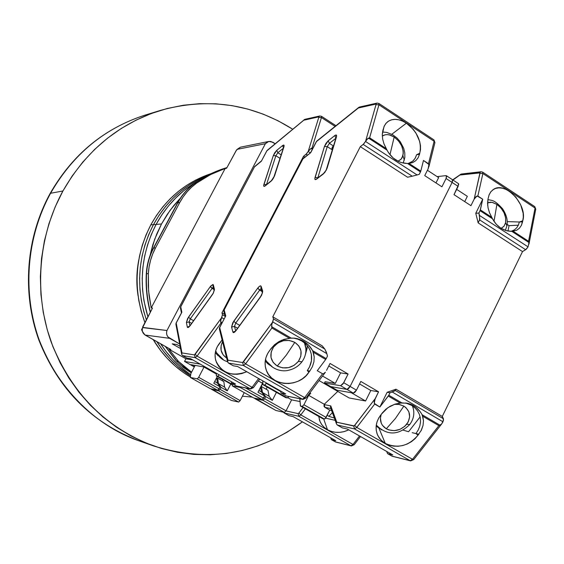 <?xml version="1.0" encoding="UTF-8"?>
<svg xmlns="http://www.w3.org/2000/svg" width="564" height="564" viewBox="0 0 564 564"><rect width="100%" height="100%" fill="white"/><g stroke="black" fill="none" stroke-linecap="round" stroke-linejoin="round"><path stroke-width="0.85" d="M50.584 193.262L62.928 190.992C86.151 150.56 118.694 123.692 160.557 110.382C207.869 97.276 251.911 103.55 292.681 129.205L277.946 120.724L263.184 114.139L247.836 109.085L232.023 105.623L215.899 103.804L199.614 103.67L183.328 105.235L167.191 108.514L151.378 113.491L136.051 120.139L121.366 128.402L107.484 138.215L94.562 149.495L82.739 162.136L72.157 176.017L62.928 190.992L50.584 193.262C66.016 165.203 95.64 130.714 145.674 114.929C104.876 127.901 73.179 154.007 50.584 193.262L50.083 193.565L50.584 193.262C26.409 237.303 22.123 292.723 39.311 340.303C59.001 389.738 92.263 423.261 139.118 440.865C82.4 421.569 40.975 365.444 31.958 313.845C22.588 261.943 35.765 220.327 50.584 193.262M302.424 421.851C257.417 454.739 207.869 462.79 153.803 446.004C105.729 427.935 71.572 393.439 51.345 342.51C33.678 293.491 38.091 236.358 62.928 190.992L55.173 206.91L48.969 223.612L44.401 240.913L41.517 258.629L40.361 276.564L40.939 294.528L43.238 312.322L47.242 329.757L52.896 346.641L60.136 362.793L68.864 378.056L78.988 392.255L90.395 405.262L102.937 416.944L116.487 427.188L130.89 435.916L145.991 443.036L161.628 448.514L177.639 452.307L193.861 454.394L210.139 454.774L226.305 453.47L242.217 450.516L257.727 445.955L272.687 439.849L286.977 432.278L302.424 421.851M150.264 312.329C146.922 299.695 145.604 286.815 146.295 273.681L146.302 273.688C146.83 264.587 149.199 256.056 153.408 248.097L177.533 202.941L153.429 248.061M194.735 183.356L194.735 183.356C204.725 176.208 215.469 170.962 226.961 167.607C215.469 170.962 204.725 176.208 194.735 183.356C187.727 188.432 182.101 194.904 177.857 202.765C182.101 194.904 187.727 188.432 194.735 183.356L196.674 183.06L194.735 183.356M177.526 202.962L179.747 202.532L155.523 247.892L153.408 248.111M268.795 141.451L266.892 142.234L265.383 143.7L166.951 330.511L265.383 143.7L237.155 149.347L236.379 150.2L226.636 168.192L225.17 168.446L151.194 307.916L148.593 290.925L148.353 273.695L149.086 266.955L150.539 260.356L152.696 253.969L155.523 247.892L179.747 202.532L183.166 196.906L187.163 191.746L191.682 187.107L196.674 183.06L210.457 174.628L225.17 168.446L151.194 307.916L152.499 308.022L142.586 327.388L166.951 330.511L166.528 332.746L166.881 334.974L167.966 336.927L179.697 344.04L169.637 338.337L145.216 335.058L170.829 349.511L168.967 349.222L185.923 358.796L184.548 361.425L200.283 364.154L184.548 361.425L194.319 366.931L184.548 361.425L185.923 358.796L168.967 349.222L178.492 361.425L176.292 360.918L182.193 366.522L191.288 372.741L181.213 365.676L176.61 361.101L178.492 361.425L185.091 367.693L191.584 372.184L178.492 361.425L168.967 349.222L170.829 349.511L145.216 335.058L169.637 338.337C166.881 336.454 165.985 333.846 166.951 330.511L142.643 327.599C141.719 330.779 142.572 333.268 145.216 335.058L145.216 335.058C142.572 333.268 141.719 330.779 142.643 327.599L152.499 308.022L151.194 307.916L149.1 295.825L148.283 286.011L148.353 273.695L146.562 273.674L148.353 273.695C148.889 264.509 151.279 255.908 155.523 247.892L153.718 247.963C149.481 255.95 147.098 264.523 146.562 273.674C145.879 286.695 147.169 299.47 150.426 312.005C147.169 299.47 145.879 286.695 146.562 273.674C147.098 264.523 149.481 255.95 153.718 247.963L177.857 202.765L179.747 202.532C183.998 194.643 189.645 188.15 196.674 183.06L204.415 177.97L212.508 173.606L220.891 169.975L226.636 168.192L236.549 150.024L240.405 147.197L237.155 149.347L265.383 143.7L268.774 141.458L272.793 142.227L275.176 143.735L270.854 141.451L268.795 141.451L240.405 147.197L236.408 150.151M176.61 361.101L165.555 346.585L176.61 361.101M283.509 412.235L281.048 411.649M252.214 397.119L242.414 396.189L252.214 397.119M190.618 372.367L191.407 372.515L190.618 372.367M142.65 326.986L142.643 326.993C143.143 330.222 138.822 327.035 145.026 334.995M194.495 366.586L191.133 364.689L194.495 366.586M205.846 367.298L191.133 364.689L205.846 367.298M176.807 344.505L180.149 346.402L176.807 344.505L172.224 343.85L176.807 344.505M172.224 343.85L180.565 348.573L172.224 343.85M185.923 358.796L192.86 359.959L185.923 358.796M161.508 223.971L170.074 210.337L180.353 198.204L173.846 205.465L167.247 214.383L161.508 223.971L156.101 224.43L161.508 223.971L154.663 239.319L150.031 255.619L152.83 244.783L156.686 234.138L161.508 223.971M198.38 180.783C180.508 190.977 166.415 205.529 156.101 224.43C140.993 253.99 138.265 284.792 147.916 316.848L143.961 300.838L142.558 289.642L142.206 278.348L142.925 267.068L144.694 255.922L147.507 245.023L151.321 234.49L156.101 224.43L161.79 214.94L168.326 206.121L175.644 198.056L183.66 190.822L192.282 184.498L198.38 180.783C180.508 190.977 166.415 205.529 156.101 224.43L153.443 224.655L156.101 224.43L161.79 214.94L168.326 206.121L175.644 198.056L183.66 190.822L192.282 184.498L198.38 180.783M160.634 343.8C168.763 356.328 178.795 366.656 190.724 374.792L180.769 367.129L172.993 359.649L165.95 351.358L160.634 343.8C168.763 356.328 178.795 366.656 190.724 374.792L180.769 367.129L172.993 359.649L165.95 351.358L160.634 343.8M207.002 175.686C184.019 185.316 166.161 201.637 153.443 224.655C137.863 255.266 135.508 286.977 146.379 319.802L143.799 311.589L141.36 300.668L139.957 289.529L139.611 278.292L140.323 267.068L142.093 255.978L144.885 245.143L148.684 234.666L153.443 224.655L159.104 215.215L165.612 206.438L172.894 198.415L180.875 191.224L189.462 184.922L198.57 179.585L207.002 175.686C184.019 185.316 166.161 201.637 153.443 224.655L150.807 224.881L153.443 224.655L159.104 215.215L165.612 206.438L172.894 198.415L180.875 191.224L189.462 184.922L198.57 179.585L207.002 175.686M147.916 316.848C138.265 284.792 140.993 253.99 156.101 224.43L151.321 234.49L147.507 245.023L144.694 255.922L142.925 267.068L142.206 278.348L142.558 289.642L143.961 300.838L147.916 316.848M156.862 341.671C165.724 355.863 176.955 367.298 190.554 375.969L177.998 366.614L170.265 359.169L163.25 350.921L156.862 341.671C165.724 355.863 176.955 367.298 190.554 375.969L177.998 366.614L170.265 359.169L163.25 350.921L156.862 341.671M138.786 259.835C136.46 271.777 136.213 283.77 138.06 295.804C136.213 283.77 136.46 271.777 138.786 259.835M211.19 173.585C185.119 182.355 164.998 199.452 150.807 224.881C134.782 256.507 132.822 289.085 144.92 322.608L141.212 311.363L138.779 300.499L137.383 289.417L137.045 278.235L137.75 267.075L139.505 256.042L142.29 245.262L146.076 234.835L150.807 224.881L156.447 215.483L162.925 206.755L170.173 198.775L178.118 191.619L186.67 185.352L195.736 180.036L211.19 173.585M146.379 319.802C135.508 286.977 137.863 255.266 153.443 224.655L148.684 234.666L144.885 245.143L142.093 255.978L140.323 267.068L139.611 278.292L139.957 289.529L141.36 300.668L143.799 311.589L146.379 319.802M153.189 339.598C162.735 355.447 175.136 367.925 190.399 377.034L183.596 372.642L175.256 366.106L167.557 358.704L160.571 350.498L153.189 339.598M327.205 415.196L328.89 416.359L332.365 412.622L328.89 416.359L334.339 418.03L328.89 416.359M327.487 429.74L323.666 418.883L327.487 429.74L324.138 427.315L321.494 424.255L319.978 421.435L318.752 416.429L319.873 421.195L321.699 424.551L324.272 427.434L327.487 429.74L331.209 431.368L335.284 432.25L339.542 432.355L343.814 431.686L348.778 429.853C341.326 433.272 334.226 433.237 327.487 429.74M240.144 400.609L220.023 389.315L218.571 390.803L238.685 402.076L240.144 400.609L244.247 392.629L240.144 400.609L238.685 402.076L218.571 390.803L211.486 388.941L231.339 400.419L211.444 389.273L218.571 390.803L220.023 389.315L240.144 400.609M216.879 378.959L217.69 378.127L218.402 383.64L221.039 387.355L220.023 389.315L221.039 387.355L227.264 390.852L224.592 387.115L218.402 383.64L221.039 387.355L227.264 390.852L224.592 387.115L223.837 381.595L217.69 378.127L218.402 383.64L224.592 387.115L223.837 381.595L217.69 378.127L216.879 378.959M335.361 441.866L350.942 445.786L298.821 416.295L284.193 412.975L288.902 415.633L293.153 416.613L335.756 440.681L293.153 416.613L288.902 415.633L284.193 412.975L283.495 412.199L284.193 412.975L298.821 416.295L300.809 414.9L298.906 413.059L298.109 413.616L298.821 416.295L298.109 413.616L286.004 410.916L298.109 413.616L298.906 413.059L300.809 414.9L305.385 408.829L300.809 414.9L298.821 416.295L350.942 445.786L352.993 444.453L300.809 414.9L352.993 444.453L354.199 444.7L352.993 444.453L350.942 445.786L335.361 441.866L331.279 439.56L330.659 437.798L331.279 439.56L335.756 440.681L331.279 439.56L335.763 442.021L351.372 445.955L354.178 444.728L360.488 436.522M230.775 384.049L227.264 390.852L230.775 384.049M231.339 400.419L238.685 402.076L231.339 400.419M222.829 379.565L222.244 380.693L222.829 379.565M303.079 407.518L298.906 413.059L303.079 407.518M359.515 435.972L352.993 444.453L359.515 435.972M353.748 444.813L353.374 444.918M283.607 147.373L283.903 146.922C284.397 145.033 283.953 144.588 282.564 145.575L283.459 147.838L282.564 145.575L276.762 150.355L277.848 152.745L283.325 148.254L277.848 152.745L275.874 155.756L277.848 152.745L276.762 150.355L273.307 155.615L275.874 155.756L266.504 184.555L275.874 155.756L279.984 158.35L280.329 157.532L280.83 155.749L279.984 158.35L275.874 155.756L273.307 155.615L263.91 184.4C263.388 186.339 263.811 186.839 265.186 185.901L271.03 181.227L274.266 176.306M190.512 325.167L212.339 294.718L213.425 292.949L214.454 289.276L214.193 290.82M222.59 341.791L221.158 345.379L221.102 350.364L223.154 354.883L226.672 358.055C220.912 353.924 219.488 348.615 222.399 342.122M213.834 287.358L213.058 286.413L213.03 284.482L210.858 285.92L210.294 286.653L212.106 288.373L213.262 287.203L212.106 288.373L213.827 289.374L210.294 286.653L188.524 317.095L190.308 318.822L212.106 288.373L190.308 318.822L193.586 320.712L190.308 318.822L188.524 317.095L186.388 322.502L187.34 327.113C187.742 328.051 188.721 327.501 190.294 325.47L190.336 325.238M223.245 359.585L216.654 352.916L215.695 350.752M232.431 384.486L217.767 376.209L216.47 375.962L232.375 384.937L216.4 375.941L216.28 373.185L216.47 375.962L217.767 376.209L232.431 384.486M219.192 374.834L217.767 376.209L219.192 374.834M197.238 378.839L217.57 390.239L219.022 388.758L198.683 377.337L197.238 378.839L190.336 377.457L210.45 388.723L217.57 390.239L218.656 389.364L220.038 386.791L217.408 383.076L216.71 377.626L217.408 383.076L214.68 381.546L217.408 383.076L220.038 386.791L213.784 383.28L217.316 376.456L213.784 383.28L220.038 386.791L219.022 388.758L198.683 377.337L197.238 378.839L190.336 377.457L210.45 388.723L217.57 390.239L197.238 378.839M190.914 373.453L190.336 377.457L190.914 373.453L195.116 365.394L190.914 373.453M236.485 386.044L250.712 388.963L253.462 387.609L252.101 387.306L250.162 388.765L236.45 386.03L250.162 388.765L252.101 387.306L197.069 356.131L195.186 357.661L250.162 388.765L195.186 357.661L182.546 355.595L186.959 358.091L190.632 358.697L235.541 384.07L231.614 383.294L236.45 386.03L231.614 383.294L235.541 384.07L190.632 358.697L186.959 358.091L182.546 355.595L181.686 354.425L181.96 352.923L176.13 323.151M308.17 151.512L310.221 152.823L308.17 151.512L306.076 154.24L307.387 155.079L306.076 154.24L303.545 156.263L304.856 157.095L303.545 156.263L306.612 153.739L308.17 151.512M312.336 149.305L310.983 148.438L308.219 151.413L310.983 148.438L312.336 149.305M216.273 373.988L204.02 367.065L198.683 377.337L204.02 367.065L216.273 373.988M231.191 381.609L231.614 383.294L231.191 381.609M206.1 367.439L204.02 367.065L206.1 367.439M218.056 355.694L215.293 352.648M176.208 324.97L176.201 323.038L181.96 352.923L194.439 354.897L221.645 317.638L195.186 354.284L197.069 356.131L195.186 354.284L194.439 354.897L195.186 357.661L194.439 354.897L181.96 352.923L181.686 354.425L182.546 355.595L195.186 357.661L197.069 356.131L220.919 323.123L220.764 319.978L222.456 314.768L225.17 316.348L222.456 314.768L221.701 317.539L224.07 318.907L221.645 317.638L220.609 321.036L220.665 321.903L222.082 322.728L220.665 321.903L220.919 323.123L221.659 323.546L220.919 323.123L197.069 356.131L252.101 387.306L253.462 387.609L259.736 379.121M312.703 148.593L312.005 148.142L310.983 148.438L312.005 148.142L321.452 117.552L335.094 126.392L321.452 117.552L318.766 117.425L308.219 151.413L318.766 117.425L321.452 117.552L321.438 116.283L321.452 117.552L312.005 148.142L312.703 148.593M258.622 378.486L252.101 387.306L258.622 378.486M246.75 371.725C232.178 376.992 221.871 373.333 215.843 360.741C214.108 354.481 215.385 348.601 219.671 343.088L222.124 339.93L217.295 346.663L215.744 350.554L215.081 354.608L215.335 358.648L216.484 362.504L218.479 366.015L221.236 369.053L224.648 371.479L228.554 373.199L232.812 374.144L237.232 374.284L241.646 373.608L246.75 371.725M221.955 312.837L224.662 314.416L221.955 312.837L303.545 156.263L221.955 312.837L222.456 314.768L221.955 312.837M335.961 125.694L321.438 116.276L319.781 115.98L318.625 116.896L319.781 115.98L304.722 119.371L267.223 150.348M261.428 160.959L254.872 166.373M180.748 308.741L180.67 306.929M189.088 321.917L191.661 323.391L189.088 321.917L190.308 318.822L189.088 321.917L186.388 322.502L189.088 321.917L189.906 325.802L189.088 321.917M266.504 184.555L263.91 184.4L266.504 184.555M277.848 152.745L281.189 154.86L277.848 152.745M318.625 116.896L318.766 117.425L318.625 116.896L303.777 120.217L318.625 116.896M304.165 119.674L303.777 120.217L304.722 119.371L306.026 119.603M266.772 150.933L303.777 120.217L266.772 150.933L261.336 161.248L266.772 150.933M267.075 150.461L261.336 161.248L254.413 166.958L261.336 161.248M180.445 307.993L180.642 306.844L254.413 166.958L180.748 306.809L180.487 308.198L181.439 312.907M180.649 306.83L254.301 167.184M181.58 312.639L176.102 323.052L181.862 312.28L180.748 306.809L181.862 312.28L181.537 312.731M181.862 312.28L176.201 323.038L175.933 324.406L181.657 354.27M213.305 292.977L214.454 289.276L213.319 284.869L213.065 286.42L214.144 290.608M212.367 294.507L213.34 293.104M189.455 326.302L187.34 327.113L189.455 326.302M273.688 177.632L283.614 147.352L274.301 176.208M271.418 180.67L273.702 177.801M271.03 181.227L265.186 185.901L263.818 186.247L263.67 185.521L273.307 155.615L274.767 152.703L276.762 150.355L282.564 145.575L283.953 145.145L283.903 146.922L274.562 175.862L272.482 179.683L271.03 181.227M187.34 327.113L186.388 322.502L187.622 318.526L210.294 286.653L212.966 284.46L214.454 289.276L213.425 292.949L190.294 325.47L188.369 327.423L187.34 327.113M487.571 202.758L492.012 202.342L496.905 204.372C503.448 209.406 506.352 215.504 505.619 222.674L506.93 225.868L505.619 222.674L505.661 217.873L504.019 212.713L500.952 207.975L496.905 204.372L493.993 221.384L496.905 204.372L492.492 202.434L490.356 202.201L487.571 202.758M409.732 424.53L406.722 424.248C400.708 430.692 393.898 432.207 386.284 428.809L388.737 429.909L394.257 430.649L399.89 429.394L404.79 426.328L408.216 421.914L409.647 416.817L408.865 411.805L405.967 407.645L403.852 406.094L395.463 418.417L386.284 428.809C381.01 425.341 379.318 420.532 381.208 414.392L380.411 418.135L381.243 423.148L382.462 425.362L386.284 428.809L395.463 418.417L403.852 406.094L398.692 404.339L394.433 404.332L399.397 404.451L403.852 406.094C410.402 410.93 411.36 416.986 406.722 424.248L409.725 424.544M501.107 228.349L503.885 226.404L505.619 222.674L504.012 226.242L501.107 228.349M420.984 430.931L423.042 425.418L423.486 420.765L422.753 416.232L438.87 425.658L440.11 425.263L422.133 414.751L422.753 416.232L438.87 425.658L412.51 459.293L356.779 427.434L354.523 428.929L337.328 425.03L336.475 423.818L337.328 425.03L342.355 427.893L347.346 429.035L392.812 454.944L347.346 429.035L342.355 427.893L337.328 425.03L354.523 428.929L410.197 460.71L412.51 459.293L356.779 427.434L374.715 404.057L374.136 402.061L374.475 400.419L378.571 391.818L370.802 390.507L359.557 383.943L370.802 390.507L365.585 400.997L351.372 392.755L365.585 400.997L349.151 397.965L325.632 384.366L349.151 397.965L365.585 400.997L370.802 390.507L378.571 391.818L375.18 398.656L354.671 425.432L356.779 427.434L354.671 425.432L353.769 426.031L354.523 428.929L356.779 427.434L374.715 404.057L379.847 407.039L388.793 395.237L390.013 392.77L387.151 392.29L395.977 389.216L395.293 390.464L443.445 418.749L442.289 416.444L395.977 389.216L394.976 390.767L392.22 392.001L443.001 421.787L443.445 418.749L395.293 390.464L390.013 392.77L387.151 392.29L379.847 407.039L388.279 396.069L400.172 403.027L395.026 404.134L390.154 406.249L385.832 409.245L382.258 412.996L378.832 417.811L377.034 421.858L376.153 426.053L376.223 430.233L377.238 434.217L379.142 437.84L381.87 440.956L385.29 443.438L378.938 428.132L385.29 443.438L380.968 440.075L377.887 435.697C374.644 428.344 375.835 421.139 381.468 414.089L387.919 407.638L395.026 404.134L401.829 402.865L407.899 403.38L413.546 405.671L416.112 407.434L420.434 411.981L422.133 414.751L440.11 425.263L441.577 424.057L443.001 421.787L392.22 392.001L390.013 392.77L388.793 395.237L401.829 402.865L388.793 395.237L388.279 396.069L400.172 403.027L406.665 403.126C413.25 404.332 418.41 408.202 422.133 414.751L423.486 420.765L423.042 425.418L421.47 429.972L417.987 435.232C408.696 446.103 397.796 448.838 385.29 443.438L389.273 445.193L393.651 446.138L398.24 446.251L402.858 445.511L407.314 443.967L411.431 441.675L415.034 438.721L417.987 435.232L415.943 433.568L417.987 435.232L418.841 434.195L412.171 432.687L418.841 434.195M408.117 431.601L403.873 430.339L408.117 431.601M403.246 430.142L403.873 430.339L403.246 430.142M412.439 405.876L413.539 409.436M322.559 418.58L324.363 419.038L302.191 406.425L300.598 406.087L322.728 418.671L300.506 406.052L299.837 398.776L300.393 405.939L302.191 406.425L324.363 419.038L326.098 417.402L303.918 404.769L302.191 406.425L303.918 404.769L308.677 395.343L324.272 404.275L324.843 407.328L330.885 408.569L324.843 407.328L329.743 410.134L326.098 417.402L303.918 404.769L308.677 395.343L310.693 393.39L309.622 393.193L310.693 393.39L309.84 392.904L310.693 393.39L308.677 395.343L324.272 404.275L337.794 391.402L324.272 404.275L323.955 406.136L324.843 407.328L329.743 410.134L331.597 410.514L329.743 410.134L325.216 418.636L324.363 419.038L322.622 418.629M381.567 429.888L376.273 425.108M408.569 431.728L420.138 416.866L408.569 431.728M286.047 410.839L264.622 398.727L263.014 400.32L284.425 412.411L286.047 410.839L291.609 399.855L287.859 397.719L291.609 399.855L300.027 401.568L291.609 399.855L286.047 410.839L284.425 412.411L263.014 400.32L254.745 398.544L254.78 398.184L275.916 410.486L254.745 398.544L263.014 400.32L264.622 398.727L286.047 410.839M260.638 387.341L261.435 386.537L262.5 392.53L265.7 396.612L264.622 398.727L265.7 396.612L272.334 400.362L269.091 396.266L262.5 392.53L265.7 396.612L272.334 400.362L269.091 396.266L267.985 390.26L261.435 386.537L262.5 392.53L269.091 396.266L267.985 390.26L261.435 386.537L260.638 387.341M509.059 225.649L518.344 225.191L516.716 227.807L514.516 229.781L511.844 231.028L514.516 229.781L516.716 227.807L518.351 225.177L519.366 222.004L507.219 221.61L519.366 222.004L518.351 225.177L509.059 225.649L507.142 224.401L509.059 225.649L507.945 231.057L509.059 225.649M330.807 405.925L324.124 404.578L330.807 405.925L330.504 406.679L330.807 405.925L336.786 422.246L330.807 405.925M330.504 407.469L336.518 423.994M336.482 423.014L336.786 422.246L336.482 423.014M481.036 171.745L479.675 172.767L481.05 171.745L461.218 174.05L452.948 180.015L460.901 174.198L462.522 174.269M411.544 405.319L414.843 407.751L417.466 410.761L419.327 414.237L420.356 418.037L420.518 422.034L419.813 426.039L418.262 429.944L415.943 433.568L418.262 429.944L419.813 426.039L420.518 422.034L420.356 418.037L419.327 414.237L417.466 410.761L414.843 407.751L411.544 405.319L405.558 402.957L411.544 405.319M276.416 392.354L272.334 400.362L276.416 392.354M275.916 410.486L284.425 412.411L275.916 410.486M267.202 387.115L266.137 389.209L267.202 387.115M446.399 175.728L452.434 179.676L452.116 182.447L446.075 178.499L446.667 176.384L445.927 175.623L446.399 175.728L446.075 178.499L441.915 186.797L424.727 175.615L428.034 169.052L424.727 175.615L441.915 186.797L446.075 178.499L452.116 182.447L350.11 386.446L348.517 388.652L346.973 389.414L330.723 386.601L324.469 382.984L340.6 385.713L353.325 393.101L336.955 390.21L330.723 386.601L346.973 389.414L350.11 386.446L452.116 182.447L350.11 386.446L346.973 389.414L353.325 393.101L336.955 390.21L330.723 386.601L346.973 389.414L348.517 388.652L350.11 386.446L356.462 390.14L354.876 392.347L353.325 393.101L356.462 390.14L360.812 381.44L378.571 391.818L360.812 381.44L356.462 390.14L350.11 386.446L452.116 182.447L458.144 186.388L454.013 194.665L470.933 205.67L474.162 199.162L479.943 172.908L460.302 174.974L479.675 172.767L479.957 173.367L482.883 173.536L482.608 172.098L482.883 173.536L535.053 208.038L534.785 206.621L535.053 208.038L482.883 173.536L479.957 173.367L474.162 199.162L470.933 205.67L454.013 194.665L458.729 184.273L458.447 183.617L452.434 179.676L452.116 182.447L452.709 180.332L452.356 179.634L452.709 180.332L452.116 182.447L458.144 186.388L458.447 183.617M487.726 205.811L487.973 199.162L489.051 194.961L490.899 191.689L493.563 189.356C505.499 181.002 527.876 205.176 522.75 220.771L521.355 225.452L519.317 228.328L516.561 230.302L511.851 231.381L528.983 242.527L528.052 246.849L528.983 242.527L511.851 231.381L506.105 230.606L500.726 228.11L496.073 224.091L492.492 218.783L480.07 210.703L478.906 213.058L479.499 215.462L528.052 246.849L479.499 215.462L479.597 219.861L525.648 249.711L528.003 246.954L526.304 249.232L522.511 251.586L478.159 222.893L475.769 213.262L482.721 199.226L480.07 210.703L492.492 218.783L491.695 217.281L480.366 209.9L478.906 213.058L475.769 213.262L478.906 213.058L479.816 219.086L478.159 222.893L479.597 219.861L525.648 249.711L522.511 251.586L442.289 416.444L395.977 389.216L387.151 392.29L379.847 407.039L374.221 403.338L375.18 398.656L354.185 425.905L336.786 422.246L353.769 426.031L354.523 428.929L410.197 460.71L391.924 456.107L387.567 453.632L386.664 451.44L387.567 453.632L392.812 454.944L387.567 453.632L392.347 456.276L410.648 460.887L413.715 459.589L412.51 459.293L413.715 459.589L441.647 423.966L438.87 425.658L412.51 459.293L410.197 460.71L391.924 456.107M327.367 384.662L325.632 384.366L327.367 384.662L325.632 384.366L319.097 380.587L325.632 384.366L327.367 384.662M467.344 196.328L456.664 189.363L467.344 196.328L464.715 201.63L467.344 196.328M376.153 426.074L378.55 427.773M528.954 244.106L535.751 209.188L535.053 208.038L528.567 241.279L513.205 231.282L528.567 241.279L528.983 242.527L528.567 241.279L535.053 208.038L535.758 209.181L534.778 206.621L482.678 172.14L481.05 171.745L482.171 172.02M441.647 423.966L443.565 420.053L442.289 416.444L522.511 251.586L478.159 222.893L475.769 213.262L482.721 199.226L477.081 195.955L474.162 199.162L476.101 196.519L477.856 196.046L482.883 173.536L477.856 196.046L482.721 199.226L480.366 209.9L491.695 217.281L489.481 212.663L488.079 207.94L487.564 203.364L487.973 199.162L489.143 194.721L490.75 191.88L492.971 189.737L495.707 188.383L498.858 187.854L502.277 188.179L505.83 189.342L509.377 191.281L515.87 197.167L520.713 204.873L523.145 213.192L523.307 217.154L522.75 220.771L519.366 222.004L522.75 220.771L522.574 221.835L519.366 222.004L522.574 221.835L521.355 225.452L519.317 228.328L516.561 230.302L511.851 231.381C503.497 231.141 497.046 226.939 492.492 218.783L489.481 212.663L488.079 207.94M510.42 231.36L511.844 231.028M413.222 459.646L412.785 459.759M336.088 137.531L336.44 136.982C336.912 134.951 336.363 134.479 334.776 135.571L335.904 138.124L334.776 135.571L328.206 140.788L329.397 143.376L335.869 138.25L329.397 143.376L327.247 146.633L329.397 143.376L328.206 140.788L324.441 146.485L327.247 146.633L317.877 177.674L327.247 146.633L331.632 149.446L333.387 146.562L331.632 149.446L332.471 146.647L331.632 149.446L327.247 146.633L324.441 146.485L315.036 177.505C314.536 179.599 315.064 180.135 316.63 179.105L323.257 174.008L326.352 170.025L326.76 168.728M261.647 288.994L260.871 288.105L261.118 286.3C260.554 285.363 259.405 286.004 257.67 288.225L259.673 290.086L235.738 323.066L233.771 321.191L235.738 323.066L234.469 326.422L235.738 323.066L239.707 325.372L235.738 323.066L259.673 290.086L261.964 291.447L257.67 288.225L233.771 321.191L231.55 327.057L234.469 326.422L237.62 328.248L234.469 326.422L235.674 330.842L234.469 326.422L231.55 327.057L232.904 332.083L235.301 331.23L232.904 332.083C233.411 333.105 234.539 332.52 236.267 330.321L260.498 296.995L261.682 295.071L262.69 291.087L262.436 292.899M301.973 361.771L298.384 361.397C292.328 368.102 285.292 369.653 277.255 366.036C270.248 360.995 269.014 354.65 273.561 346.994L271.157 352.098L271.023 357.505L273.166 362.398L277.255 366.036L286.308 355.108L294.81 342.348L289.381 340.473L283.431 340.698L277.876 342.99L273.561 346.994C279.652 340.212 286.738 338.661 294.81 342.348L286.308 355.108L277.255 366.036L282.663 367.876L288.571 367.636L294.091 365.359L298.384 361.397L300.802 356.335L300.986 350.935L298.885 346.021L294.81 342.348C301.782 347.466 302.974 353.811 298.384 361.397L301.909 361.862M404.325 160.127L402.915 155.713L401.096 159.175L397.98 161.198L400.898 159.393L402.118 157.737L403.26 153.401L403.14 150.891L401.568 145.66L398.424 140.803L394.18 137.038L389.971 154.677L394.18 137.038L389.477 134.937L387.172 134.627L385.015 134.831L382.307 136.037C385.656 133.887 389.611 134.225 394.18 137.038C401.074 142.318 403.979 148.551 402.915 155.713L404.339 160.07M259.673 290.086L261.09 288.768L259.673 290.086M406.404 123.178L391.797 134.26L406.404 123.178C417.557 131.905 422.006 141.924 419.757 153.246L419.517 154.303L416.613 154.733L419.757 153.246L416.613 154.733L415.111 158.378L412.714 161.205L408.223 163.497L411.071 162.362L413.525 160.451L415.393 157.878L416.613 154.733L419.517 154.303L418.058 157.899L415.738 160.705L412.665 162.594L407.546 163.511L401.476 162.608L398.544 161.473L393.186 157.99L388.793 153.098L387.059 150.179L368.532 138.124L367.791 138.532L365.521 141.458L417.092 174.946L419.271 174.304L420.476 171.921L407.546 163.511L420.476 171.921L420.786 171.118L409.006 163.447L407.546 163.511C398.663 163.2 391.832 158.752 387.059 150.179L383.992 143.89L382.66 139.104L382.293 134.493L384.028 126.583L385.677 123.713L387.961 121.507C393.164 118.2 399.319 118.764 406.404 123.178L402.64 121.105L398.833 119.808L395.138 119.356L391.705 119.772L388.681 121.034L386.192 123.1L384.338 125.892L382.893 130.305L382.293 134.493L382.66 139.104L383.992 143.89L386.227 148.621L369.617 137.806L368.532 138.124L387.059 150.179L386.227 148.621L369.617 137.806L378.945 104.784L434.118 141.282L434.907 142.65L434.118 141.282L428.492 163.743L429.049 165.753L428.034 169.052L428.971 164.484L423.479 160.465L420.786 171.118L419.271 174.304L417.092 174.946L365.521 141.458L363.195 144.426L412.235 176.208L417.092 174.946L412.235 176.208L363.195 144.426L360.311 146.647L407.568 177.223L412.235 176.208L407.568 177.223L360.311 146.647L363.808 143.876L367.009 139.245L369.617 137.806L378.945 104.784L434.118 141.282L433.984 139.914L434.118 141.282L428.492 163.743L423.479 160.465L420.786 171.118L409.006 163.447L412.665 162.594L415.738 160.705L418.058 157.899L419.517 154.303L420.497 149.636L420.476 145.653L419.686 141.458L415.978 133.125L413.215 129.311L406.404 123.178M272.948 367.46L266.532 361.305L265.503 359.36M285.701 397.62L287.266 397.93L264.657 385.071L263.141 384.782L285.701 397.62L263.05 384.747L262.753 380.841L262.951 384.648L264.657 385.071L287.266 397.93L288.81 396.577L287.64 397.853L285.701 397.62M280.639 391.508L266.363 383.372L264.657 385.071L266.553 383.005L266.363 383.372L280.639 391.508M240.278 387.482L261.95 399.714L263.557 398.128L245.516 387.926L263.557 398.128L264.636 396.006L261.449 391.931L260.596 387.108L261.449 391.931L258.876 390.478L261.449 391.931L264.636 396.006L257.974 392.234L262.542 383.309L258.39 380.947L262.838 383.365L257.974 392.234L264.636 396.006L262.288 399.643L240.278 387.482L232.269 385.875L253.694 397.951L261.95 399.714L253.694 397.951L232.269 385.875L232.509 383.802L232.269 385.875L240.278 387.482L241.068 387.038L240.278 387.482M285.546 397.528L263.071 384.761M304.461 342.856L305.885 348.63M286.322 395.991L302.995 399.411L302.438 399.199L303.03 399.411L306.033 397.972L304.638 397.634L302.438 399.199L286.293 395.977L302.438 399.199L304.638 397.634L245.58 363.879L243.451 365.528L302.438 399.199L243.451 365.528L228.533 363.096L233.263 365.789L237.592 366.508L285.736 393.94L281.112 393.03L286.293 395.977L281.112 393.03L285.736 393.94L237.592 366.508L233.263 365.789L228.533 363.096L227.666 362.025L227.912 360.192L219.6 327.691M280.463 390.93L281.112 393.03L280.463 390.93M267.139 363.209L269.543 365.07L265.2 361.214M307.359 345.753L305.265 355.01L307.288 347.741M297.721 339.133L301.761 340.987L305.35 343.624L307.718 346.204L309.939 349.899C312.879 356.998 311.991 363.914 307.26 370.633L309.826 371.034L308.966 372.113L307.26 370.633L308.966 372.113C299.47 387.891 271.763 386.805 266.321 370.322C263.839 363.11 265.151 356.236 270.248 349.701L274.619 344.667L281.457 340.325L289.367 338.224L294.352 338.153L297.538 338.717L303.531 341.178L308.691 345.246L312.639 350.674L326.218 358.619L327.48 356.124L326.831 353.642L272.757 321.924L271.749 324.589L271.637 326.683L291.109 338.076L294.521 338.174C302.593 339.408 308.628 343.582 312.639 350.674L313.316 352.225L325.696 359.465L326.218 358.619L312.639 350.674L314.218 356.963L313.915 361.848L312.428 366.607L309.826 371.034L307.26 370.633L309.565 366.847L311.462 360.671L311.349 354.375L310.151 350.378L308.099 346.719L305.265 343.546L301.761 340.987L297.721 339.133L293.491 338.09M219.452 329.249L219.692 327.55L227.912 360.192L242.647 362.525L272.694 322.044L243.5 361.862L245.58 363.879L243.5 361.862L242.647 362.525L243.451 365.528L242.647 362.525L227.912 360.192L227.616 361.827L228.533 363.096L243.451 365.528L245.58 363.879L271.904 328.008L271.749 324.589L273.491 318.914L272.757 321.924L326.831 353.642L324.829 349.067L273.491 318.914L272.793 316.799L322.213 345.852L324.829 349.067L322.213 345.852L272.793 316.799L360.311 146.647L272.793 316.799L273.491 318.914L324.829 349.067L326.415 352.267L327.48 356.124L326.218 358.619L325.696 359.465L313.316 352.225L314.218 356.963L313.915 361.848L312.428 366.607L309.826 371.034L306.012 375.751L302.353 378.825L298.144 381.201L293.555 382.794L288.768 383.534L283.988 383.386L279.399 382.364L275.197 380.503L271.552 377.873L268.612 374.588L266.504 370.774L265.32 366.593L265.108 362.215L265.891 357.816L267.625 353.586L271.037 348.559L274.619 344.667L279.025 341.537L284.023 339.359L291.109 338.076L271.637 326.683L271.904 328.008L289.367 338.224L271.904 328.008L245.58 363.879L304.638 397.634L306.033 397.972L325.428 372.169L323.405 373.826L322.566 373.777L304.638 397.634L322.566 373.777L317.264 370.703L325.696 359.465L317.264 370.703L322.566 373.777L323.405 373.826L325.428 372.169M445.927 175.623L437.149 176.631L445.927 175.623M438.644 177.604L435.965 182.926L438.644 177.604L427.413 170.279L438.644 177.604M324.469 382.984L325.104 381.722L335.291 383.428L325.104 381.722L324.469 382.984L330.723 386.601L346.973 389.414L340.6 385.713L324.469 382.984M322.53 376.026L335.291 383.428L340.593 372.874L348.101 374.01L342.99 383.95L340.6 385.713L343.73 382.73L348.101 374.01L340.593 372.874L335.291 383.428L322.53 376.026M328.77 365.98L340.593 372.874L328.77 365.98M305.18 398.262L305.582 398.128M326.563 370.358L330.046 363.456L348.101 374.01L330.046 363.456L326.563 370.358M378.818 103.402L378.945 104.784L375.991 104.657L365.578 141.345L375.991 104.657L378.945 104.784L378.818 103.402M350.11 386.446L343.73 382.73L350.11 386.446M358.803 107.371L316.94 140.965M223.943 311.666L223.986 310.292L302.861 158.942L310.672 152.724L303.34 158.315M224.712 312.541L224.155 312.047M223.852 311.342L224.084 310.115M220.235 330.137L219.671 329.637M317.877 177.674L315.036 177.505L317.877 177.674M329.397 143.376L333.543 146.041L329.397 143.376M360.734 107.343L358.753 107.414L359.416 107.061L377.027 103.099L375.793 104.093L375.991 104.657L375.793 104.093L377.027 103.099L378.874 103.445L433.977 139.914L434.907 142.65L428.908 166.648M358.753 107.414L358.351 107.999L375.793 104.093L358.351 107.999L358.753 107.414M316.467 141.592L358.351 107.999L316.467 141.592L310.672 152.724L316.467 141.592M224.049 309.988L302.713 159.224M310.672 152.724L302.861 158.942L224.183 309.96L225.755 315.903L219.565 327.571L225.755 315.903L224.183 309.96L223.915 311.582L225.247 316.644M225.755 315.903L219.692 327.55L219.417 329.15L227.602 361.771C222.717 360.213 219.065 357.266 216.654 352.916M260.519 296.749L262.443 292.92L262.69 291.087L261.118 286.3L260.878 288.119L262.359 292.653M326.175 170.109L336.088 137.517L326.796 168.601M323.257 174.008L316.63 179.105L315.043 179.5L314.818 178.71L324.441 146.485L325.992 143.341L328.206 140.788L334.776 135.571L336.391 135.085L336.44 136.982L327.12 168.185L324.885 172.323L323.257 174.008M232.904 332.083L231.55 327.057L232.791 322.735L257.67 288.225L259.842 286.054L260.688 285.856L262.69 291.087L261.682 295.071L236.267 330.321L234.116 332.436L233.306 332.584L232.904 332.083M50.111 193.508C72.678 154.254 104.53 128.056 145.674 114.929L160.557 110.382M153.803 446.004L139.118 440.865C91.918 423.063 58.515 389.491 38.888 340.134C21.721 292.681 25.965 237.564 50.083 193.565M194.467 183.469C187.424 188.573 181.791 195.052 177.554 202.906M194.502 183.441C204.549 176.257 215.37 170.977 226.961 167.6M190.449 372.303L191.274 372.769M190.421 372.289L182.947 367.234L176.342 360.967M165.252 346.409L176.306 360.939M150.567 311.744L142.657 326.958M236.379 150.2L228.808 164.187M145.047 335.009L170.554 349.398M325.654 418.135L335.185 420.349M319.287 419.447L319.978 421.435M215.681 350.801L215.857 351.189M216.414 375.948L232.375 384.951M215.843 360.741L215.307 358.464M254.286 167.022L254.724 166.486M176.095 323.066L175.897 324.208M190.329 325.245L212.353 294.528M190.315 325.273L189.398 326.563M271.369 180.706L265.433 185.471M487.895 199.536C492.513 200.826 494.022 199.409 502.489 208.694C506.5 214.701 507.981 220.425 506.93 225.875L505.344 230.366M376.35 425.221C387.193 435.725 398.29 435.535 409.633 424.65C413.75 419.179 414.822 413.257 412.848 406.891L412.601 405.981M322.629 418.636L300.52 406.059M460.83 174.241L452.68 179.845M376.956 433.42L377.887 435.697M493.563 189.356L492.901 189.786M305.068 343.377L305.434 345.704C306.654 351.562 305.469 356.963 301.888 361.891C298.483 366.255 294.013 369.053 288.465 370.287C285.151 371.274 274.682 372.043 266.532 361.305M403.182 163.052L404.839 157.448L404.79 152.879L403.697 148.269L400.292 141.768L397.042 138.053L392.826 134.838L386.707 132.392L382.519 132.011M387.961 121.507L387.362 121.972M266.321 370.322L265.517 367.615M316.799 141.07L316.298 141.684M302.706 159.027L303.199 158.413M219.558 327.585L219.361 328.918M310.693 152.456L316.284 141.705M236.302 330.06L260.498 296.777M236.281 330.088L235.294 331.491M326.161 170.138L323.694 173.374M323.637 173.423L316.89 178.633"/></g></svg>
